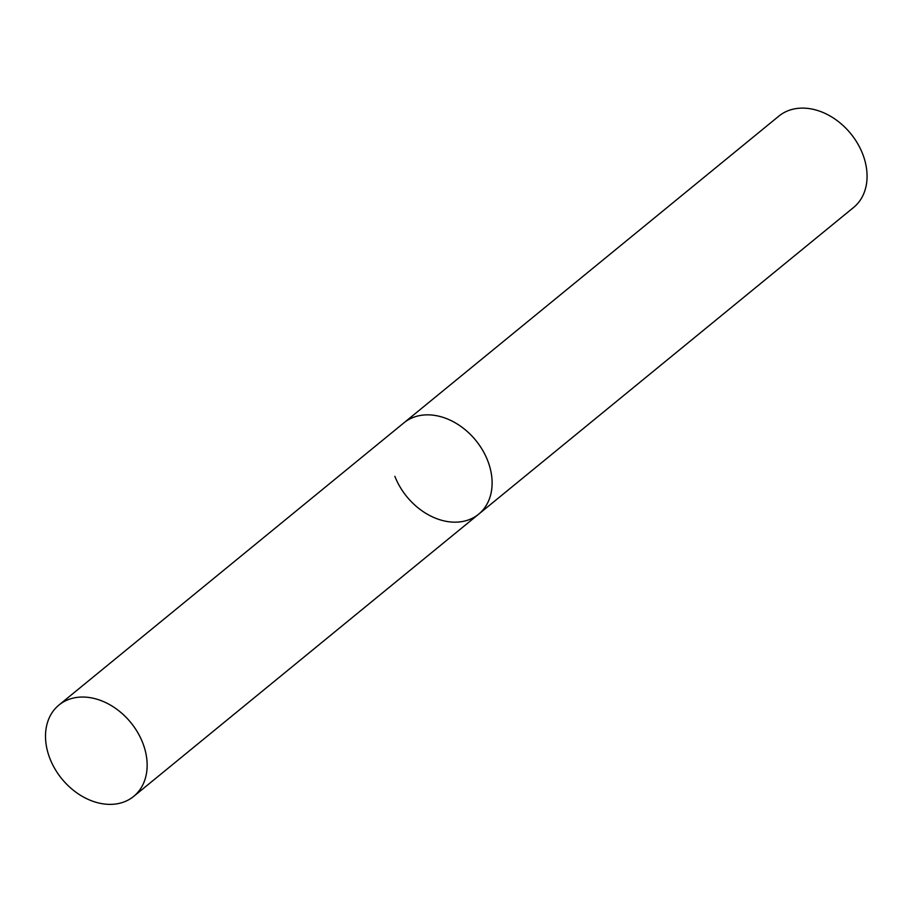 <?xml version="1.0" encoding="UTF-8"?>
<svg xmlns="http://www.w3.org/2000/svg" width="912" height="912" viewBox="0 0 912 912"><rect width="100%" height="100%" fill="white"/><g stroke="black" fill="none" stroke-linecap="round" stroke-linejoin="round"><path stroke-width="1.37" d="M58.961 705.033A59.018 44.506 -129.3 0 0 55.051 769.09A59.018 44.506 -129.3 0 0 117.032 803.803A59.018 44.506 -129.3 0 0 133.688 796.393A59.018 44.506 -129.3 0 0 137.609 732.336A59.018 44.506 -129.3 0 0 75.628 697.612A59.018 44.506 -129.3 0 0 58.961 705.033L778.882 116.098A59.018 44.506 50.7 0 1 862.661 153.946A59.018 44.506 50.7 0 1 853.621 207.446L478.652 514.186A59.018 44.506 -129.3 0 0 482.573 450.129A59.018 44.506 -129.3 0 0 420.592 415.416A59.018 44.506 -129.3 0 0 403.925 422.837A59.018 44.506 50.7 0 1 487.703 460.685A59.018 44.506 50.7 0 1 478.652 514.186A59.018 44.506 50.7 0 1 394.873 476.338M478.652 514.186L133.688 796.393"/></g></svg>
